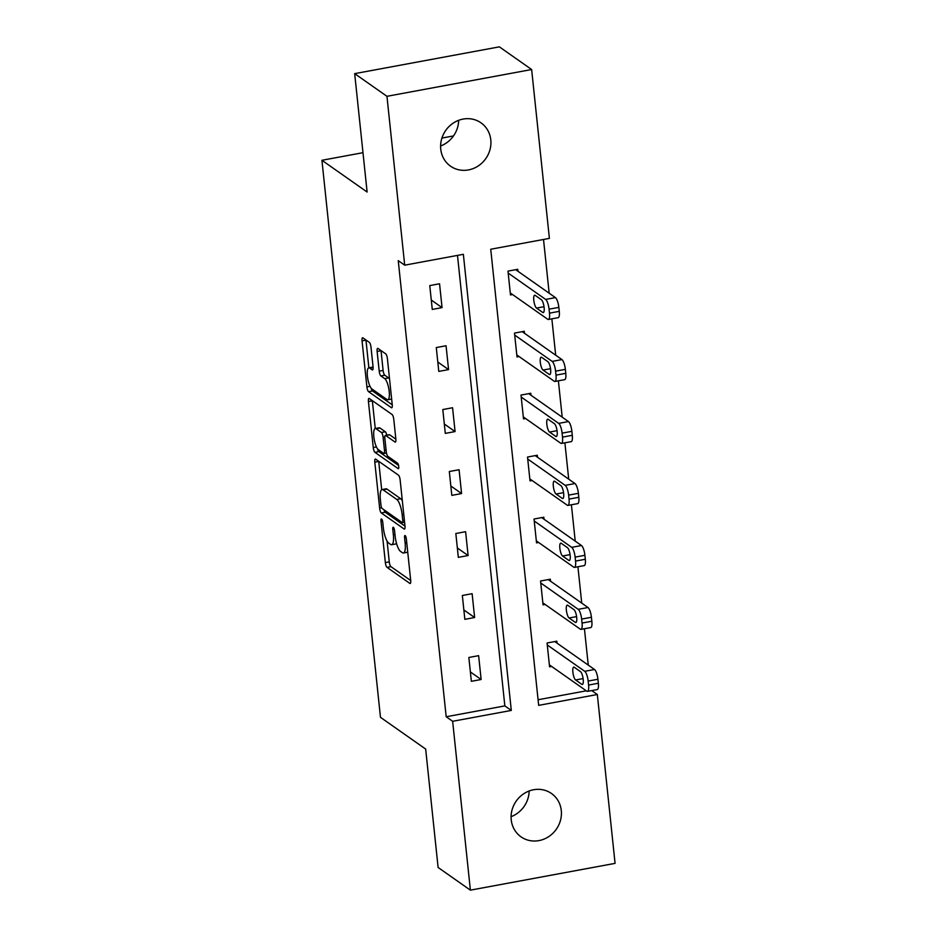 <?xml version="1.0" encoding="UTF-8"?>
<svg xmlns="http://www.w3.org/2000/svg" width="937" height="937" viewBox="0 0 937 937"><rect width="100%" height="100%" fill="white"/><g stroke="black" fill="none" stroke-linecap="round" stroke-linejoin="round"><path stroke-width="1.41" d="M381.605 519.039A2.846 0.785 -100.5 0 0 381.371 518.969A2.846 0.785 -100.5 0 0 380.996 521.148L385.353 562.575A4.064 1.124 -100.5 0 0 387.04 567.365L409.844 583.4A4.064 1.124 -100.5 0 0 410.172 583.493A4.064 1.124 -100.5 0 0 410.699 580.39L406.353 538.951A2.846 0.785 -100.5 0 0 405.171 535.601A2.846 0.785 -100.5 0 0 404.948 535.531A2.846 0.785 -100.5 0 0 404.573 537.709L405.135 543.062A13.001 3.607 -100.5 0 1 403.449 553.006A13.001 3.607 -100.5 0 1 402.395 552.701L400.497 551.366A13.001 3.607 -100.5 0 1 395.121 536.034L394.559 530.67A2.846 0.785 -100.5 0 0 393.388 527.32A2.846 0.785 -100.5 0 0 393.153 527.25A2.846 0.785 -100.5 0 0 392.79 529.428L393.353 534.781A13.001 3.607 -100.5 0 1 391.666 544.725A13.001 3.607 -100.5 0 1 390.612 544.42L388.703 543.085A13.001 3.607 -100.5 0 1 383.338 527.754L382.776 522.389A2.846 0.785 -100.5 0 0 381.605 519.039M458.65 120.323A26.494 24.491 -54.9 0 1 440.601 146.008M490.789 139.871A26.494 24.491 -54.9 0 1 478.139 166.013A26.494 24.491 -54.9 0 1 450.533 166.177A26.494 24.491 -54.9 0 1 440.741 149.135A26.494 24.491 -54.9 0 1 453.403 122.993A26.494 24.491 -54.9 0 1 480.997 122.829A26.494 24.491 -54.9 0 1 490.789 139.871M529.147 790.992A26.494 24.491 -54.9 0 1 511.087 816.677M561.286 810.54A26.494 24.491 -54.9 0 1 548.625 836.694A26.494 24.491 -54.9 0 1 521.031 836.846A26.494 24.491 -54.9 0 1 511.227 819.805A26.494 24.491 -54.9 0 1 523.888 793.662A26.494 24.491 -54.9 0 1 551.483 793.498A26.494 24.491 -54.9 0 1 561.286 810.54M370.993 347.147A4.064 1.124 -100.5 0 0 369.307 342.356L362.912 337.859A4.064 1.124 -100.5 0 0 362.584 337.765A4.064 1.124 -100.5 0 0 362.057 340.869L366.894 386.887A4.064 1.124 -100.5 0 0 368.569 391.678L391.385 407.7A4.064 1.124 -100.5 0 0 391.713 407.806A4.064 1.124 -100.5 0 0 392.24 404.69L387.403 358.672A4.064 1.124 -100.5 0 0 385.728 353.881L377.998 348.459A4.064 1.124 -100.5 0 0 377.658 348.365A4.064 1.124 -100.5 0 0 377.131 351.469L379.204 371.157A4.064 1.124 -100.5 0 0 380.879 375.948L384.72 378.642A10.869 3.01 -100.5 0 1 389.019 390.003A10.869 3.01 -100.5 0 1 387.789 399.759A10.869 3.01 -100.5 0 1 386.911 399.502L371.895 388.96A10.869 3.01 -100.5 0 1 367.585 377.599A10.869 3.01 -100.5 0 1 368.815 367.831A10.869 3.01 -100.5 0 1 369.693 368.089L372.2 369.846A4.064 1.124 -100.5 0 0 372.528 369.939A4.064 1.124 -100.5 0 0 373.055 366.835L370.993 347.147M470.386 890.15L438.106 867.475L425.667 749.073L380.469 717.32L321.93 160.286L367.117 192.026L354.678 73.636L386.958 96.312L531.642 69.525L549.387 238.385L490.73 249.242L538.67 705.362L597.326 694.504L615.07 863.364L470.386 890.15L452.641 721.291L511.297 710.433L463.358 254.314L404.702 265.171L386.958 96.312M404.702 265.171L398.248 260.638L446.188 716.758L452.641 721.291M375.655 459.142A4.064 1.124 -100.5 0 0 375.327 459.048A4.064 1.124 -100.5 0 0 374.8 462.152L379.637 508.17A4.064 1.124 -100.5 0 0 381.312 512.961L404.128 528.995A4.064 1.124 -100.5 0 0 404.456 529.089A4.064 1.124 -100.5 0 0 404.983 525.985L400.146 479.967A4.064 1.124 -100.5 0 0 398.471 475.176L375.655 459.142M373.266 447.535L368.428 401.516A4.064 1.124 -100.5 0 1 368.955 398.412A4.064 1.124 -100.5 0 1 369.283 398.506L392.099 414.529A4.064 1.124 -100.5 0 1 393.774 419.319L395.847 439.02A4.064 1.124 -100.5 0 1 395.32 442.123A4.064 1.124 -100.5 0 1 394.992 442.03L385.739 435.529A4.064 1.124 -100.5 0 0 385.412 435.424A4.064 1.124 -100.5 0 0 384.873 438.539L386.255 451.599A4.064 1.124 -100.5 0 0 387.93 456.389L397.557 463.159A2.846 0.785 -100.5 0 1 398.682 466.134A2.846 0.785 -100.5 0 1 398.366 468.687A2.846 0.785 -100.5 0 1 398.131 468.617L374.941 452.325A4.064 1.124 -100.5 0 1 373.266 447.535L376.44 446.949M453.508 135.924L441.924 138.067M362.982 152.684L321.93 160.286M446.188 716.758L504.844 705.901L457.49 255.403M481.138 679.501L478.631 655.666L468.851 657.469L471.358 681.316L481.138 679.501L470.374 671.946M474.626 617.518L472.119 593.683L462.339 595.487L464.846 619.334L474.626 617.518L463.862 609.964M468.113 555.536L465.607 531.701L455.827 533.504L458.334 557.351L468.113 555.536L457.35 547.981M461.59 493.553L459.083 469.718L449.315 471.522L451.821 495.368L461.59 493.553L450.838 485.998M455.077 431.57L452.571 407.736L442.803 409.551L445.298 433.386L455.077 431.57L444.314 424.016M448.565 369.6L446.059 345.753L436.279 347.568L438.785 371.403L448.565 369.6L437.802 362.033M442.053 307.617L439.547 283.77L429.767 285.586L432.273 309.421L442.053 307.617L431.289 300.051M588.26 665.094L584.43 628.75M581.736 603.112L577.918 566.768M575.224 541.129L571.406 504.785M568.712 479.158L564.894 442.803M562.2 417.176L558.382 380.82M555.688 355.193L551.858 318.838M549.164 293.211L543.519 239.474M538.084 699.74L586.316 690.815M557.046 643.169L556.836 641.189L547.067 642.993L549.574 666.839L551.647 666.453M550.534 581.186L550.324 579.207L540.555 581.01L543.05 604.857L545.123 604.47M544.022 519.203L543.811 517.224L534.031 519.028L536.538 542.874L538.611 542.488M537.51 457.233L537.299 455.241L527.519 457.045L530.026 480.892L532.099 480.505M530.986 395.25L530.787 393.259L521.007 395.074L523.514 418.909L525.587 418.523M524.474 333.267L524.263 331.276L514.495 333.092L517.001 356.927L519.075 356.54M517.962 271.285L517.751 269.294L507.983 271.109L510.478 294.944L512.551 294.558M354.678 73.636L499.362 46.85L531.642 69.525M591.739 690.581L597.326 694.504M504.844 705.901L511.297 710.433M391.666 544.725L395.578 543.999A13.001 3.607 -100.5 0 0 396.492 543.273M403.449 553.006L407.361 552.28A13.001 3.607 -100.5 0 0 407.736 552.127M387.086 541.094L389.265 561.86A4.064 1.124 -100.5 0 0 390.94 566.651L410.722 580.542M383.994 509.787A4.064 1.124 -100.5 0 0 385.224 512.246L405.007 526.137M378.7 461.285A4.064 1.124 -100.5 0 0 378.712 461.437L381.687 489.688M380.961 505.137A2.846 0.785 -100.5 0 0 382.132 508.486L402.16 522.553A2.846 0.785 -100.5 0 0 402.395 522.623A2.846 0.785 -100.5 0 0 402.758 520.445L402.172 514.788A13.001 3.607 -100.5 0 0 396.796 499.468L383.116 489.852A13.001 3.607 -100.5 0 0 382.062 489.547A13.001 3.607 -100.5 0 0 380.363 499.48L380.961 505.137M402.336 500.733A13.001 3.607 -100.5 0 0 400.708 498.742L396.796 499.468M382.062 489.547L385.962 488.821A13.001 3.607 -100.5 0 1 387.028 489.126L400.708 498.742M386.466 452.993L383.947 453.461A4.064 1.124 -100.5 0 1 383.62 453.356L378.325 449.643A10.869 3.01 -100.5 0 1 374.027 438.282A10.869 3.01 -100.5 0 1 375.257 428.525L379.169 427.799A10.869 3.01 -100.5 0 1 380.047 428.057L376.135 428.783A10.869 3.01 -100.5 0 0 375.257 428.525L372.34 400.79L368.428 401.516M395.859 439.172L389.651 434.803A4.064 1.124 -100.5 0 0 389.312 434.709L385.412 435.424M398.565 465.443L378.853 451.599L374.941 452.325M383.947 453.461A4.064 1.124 -100.5 0 0 384.475 450.357L383.104 437.286A4.064 1.124 -100.5 0 0 381.429 432.496L376.135 428.783M386.794 435.166A4.064 1.124 -100.5 0 0 385.341 431.77L381.429 432.496M380.047 428.057L385.341 431.77M377.541 448.846A4.064 1.124 -100.5 0 0 378.853 451.599M373.09 367.117A10.869 3.01 -100.5 0 0 372.727 367.117L368.815 367.831M389.523 378.864A10.869 3.01 -100.5 0 0 388.632 377.916L384.72 378.642M381.031 350.59A4.064 1.124 -100.5 0 0 381.043 350.743L383.116 370.431A4.064 1.124 -100.5 0 0 384.791 375.222L388.632 377.916M371.181 388.258A4.064 1.124 -100.5 0 0 372.481 390.952L392.252 404.843M365.945 339.99A4.064 1.124 -100.5 0 0 365.969 340.143L368.873 367.831M547.278 644.984L584.747 671.302A8.281 2.296 -100.5 0 1 588.155 681.07L588.577 685.041A8.281 2.296 -100.5 0 1 587.499 691.365A8.281 2.296 -100.5 0 1 586.831 691.178L549.363 664.848M554.763 641.564L594.515 669.498A8.281 2.296 79.5 0 1 597.935 679.255L598.356 683.237A8.281 2.296 79.5 0 1 597.279 689.562L587.499 691.365M580.471 671.618L574.276 667.261A6.618 1.839 -100.5 0 0 573.737 667.109A6.618 1.839 -100.5 0 0 572.987 673.059A6.618 1.839 -100.5 0 0 575.611 679.981L581.807 684.326A6.618 1.839 -100.5 0 0 582.345 684.49A6.618 1.839 -100.5 0 0 583.095 678.54A6.618 1.839 -100.5 0 0 580.471 671.618M540.754 583.001L578.223 609.331A8.281 2.296 -100.5 0 1 581.643 619.088L582.064 623.058A8.281 2.296 -100.5 0 1 580.987 629.383A8.281 2.296 -100.5 0 1 580.319 629.196L542.851 602.866M548.25 579.593L588.003 607.516A8.281 2.296 79.5 0 1 591.423 617.272L591.844 621.254A8.281 2.296 79.5 0 1 590.767 627.579L580.987 629.383M573.959 609.636L567.763 605.279A6.618 1.839 -100.5 0 0 567.225 605.126A6.618 1.839 -100.5 0 0 566.475 611.076A6.618 1.839 -100.5 0 0 569.099 617.998L575.295 622.355A6.618 1.839 -100.5 0 0 575.833 622.508A6.618 1.839 -100.5 0 0 576.583 616.558A6.618 1.839 -100.5 0 0 573.959 609.636M534.242 521.019L571.711 547.349A8.281 2.296 -100.5 0 1 575.131 557.105L575.552 561.076A8.281 2.296 -100.5 0 1 574.475 567.4A8.281 2.296 -100.5 0 1 573.807 567.213L536.327 540.883M541.738 517.611L581.49 545.533A8.281 2.296 79.5 0 1 584.911 555.301L585.32 559.272A8.281 2.296 79.5 0 1 584.255 565.597L574.475 567.4M567.447 547.653L561.24 543.296A6.618 1.839 -100.5 0 0 560.701 543.144A6.618 1.839 -100.5 0 0 559.963 549.094A6.618 1.839 -100.5 0 0 562.575 556.016L568.782 560.373A6.618 1.839 -100.5 0 0 569.309 560.525A6.618 1.839 -100.5 0 0 570.059 554.575A6.618 1.839 -100.5 0 0 567.447 547.653M527.73 459.036L565.198 485.366A8.281 2.296 -100.5 0 1 568.618 495.123L569.04 499.093A8.281 2.296 -100.5 0 1 567.963 505.418A8.281 2.296 -100.5 0 1 567.283 505.23L529.815 478.901M535.226 455.628L574.978 483.551A8.281 2.296 79.5 0 1 578.398 493.319L578.808 497.289A8.281 2.296 79.5 0 1 577.731 503.614L567.963 505.418M560.923 485.671L554.727 481.313A6.618 1.839 -100.5 0 0 554.189 481.161A6.618 1.839 -100.5 0 0 553.439 487.111A6.618 1.839 -100.5 0 0 556.063 494.033L562.259 498.39A6.618 1.839 -100.5 0 0 562.797 498.543A6.618 1.839 -100.5 0 0 563.547 492.593A6.618 1.839 -100.5 0 0 560.923 485.671M521.218 397.054L558.686 423.383A8.281 2.296 -100.5 0 1 562.106 433.14L562.516 437.11A8.281 2.296 -100.5 0 1 561.439 443.447A8.281 2.296 -100.5 0 1 560.771 443.248L523.303 416.918M528.714 393.645L568.466 421.568A8.281 2.296 79.5 0 1 571.875 431.336L572.296 435.307A8.281 2.296 79.5 0 1 571.219 441.632L561.439 443.447M554.411 423.688L548.215 419.343A6.618 1.839 -100.5 0 0 547.677 419.179A6.618 1.839 -100.5 0 0 546.927 425.129A6.618 1.839 -100.5 0 0 549.55 432.051L555.746 436.408A6.618 1.839 -100.5 0 0 556.285 436.56A6.618 1.839 -100.5 0 0 557.035 430.61A6.618 1.839 -100.5 0 0 554.411 423.688M514.706 335.071L552.174 361.401A8.281 2.296 -100.5 0 1 555.582 371.157L556.004 375.14A8.281 2.296 -100.5 0 1 554.927 381.464A8.281 2.296 -100.5 0 1 554.259 381.265L516.791 354.936M522.19 331.663L561.942 359.585A8.281 2.296 79.5 0 1 565.362 369.354L565.784 373.324A8.281 2.296 79.5 0 1 564.706 379.649L554.927 381.464M547.899 361.705L541.703 357.36A6.618 1.839 -100.5 0 0 541.164 357.196A6.618 1.839 -100.5 0 0 540.415 363.146A6.618 1.839 -100.5 0 0 543.038 370.068L549.234 374.425A6.618 1.839 -100.5 0 0 549.773 374.577A6.618 1.839 -100.5 0 0 550.523 368.628A6.618 1.839 -100.5 0 0 547.899 361.705M508.182 273.089L545.65 299.418A8.281 2.296 -100.5 0 1 549.07 309.175L549.492 313.157A8.281 2.296 -100.5 0 1 548.414 319.482A8.281 2.296 -100.5 0 1 547.747 319.283L510.278 292.953M515.678 269.68L555.43 297.615A8.281 2.296 79.5 0 1 558.85 307.371L559.272 311.342A8.281 2.296 79.5 0 1 558.194 317.666L548.414 319.482M541.387 299.735L535.191 295.378A6.618 1.839 -100.5 0 0 534.652 295.225A6.618 1.839 -100.5 0 0 533.903 301.164A6.618 1.839 -100.5 0 0 536.526 308.086L542.722 312.443A6.618 1.839 -100.5 0 0 543.261 312.595A6.618 1.839 -100.5 0 0 544.01 306.645A6.618 1.839 -100.5 0 0 541.387 299.735M382.495 520.867L380.996 521.148M406.072 537.428L404.573 537.709M394.278 529.147L392.79 529.428M394.969 534.488L393.353 534.781M406.752 542.769L405.135 543.062M410.453 583.282L409.844 583.4M390.94 566.651L387.04 567.365M389.265 561.86L385.353 562.575M404.737 528.878L404.128 528.995M385.224 512.246L381.312 512.961M381.652 507.807L379.637 508.17M378.712 461.437L374.8 462.152M404.374 520.152L402.758 520.445M403.777 514.495L402.172 514.788M387.028 489.126L383.116 489.852M395.59 441.913L394.992 442.03M389.651 434.803L385.739 435.529M386.091 450.053L384.475 450.357M384.826 436.97L383.104 437.286M372.809 369.74L372.2 369.846M373.113 367.456L369.693 368.089M384.791 375.222L380.879 375.948M383.116 370.431L379.204 371.157M381.043 350.743L377.131 351.469M391.982 407.595L391.385 407.7M372.481 390.952L368.569 391.678M370.021 386.302L366.894 386.887M365.969 340.143L362.057 340.869M584.747 671.302L594.515 669.498M588.577 685.041L598.356 683.237M588.155 681.07L597.935 679.255M582.791 684.151L581.807 684.326M583.095 678.587L575.611 679.981M578.223 609.331L588.003 607.516M582.064 623.058L591.844 621.254M581.643 619.088L591.423 617.272M576.278 622.168L575.295 622.355M576.583 616.605L569.099 617.998M571.711 547.349L581.49 545.533M575.552 561.076L585.32 559.272M575.131 557.105L584.911 555.301M569.766 560.185L568.782 560.373M570.071 554.622L562.575 556.016M565.198 485.366L574.978 483.551M569.04 499.093L578.808 497.289M568.618 495.123L578.398 493.319M563.242 498.203L562.259 498.39M563.559 492.651L556.063 494.033M558.686 423.383L568.466 421.568M562.516 437.11L572.296 435.307M562.106 433.14L571.875 431.336M556.73 436.22L555.746 436.408M557.046 430.669L549.55 432.051M552.174 361.401L561.942 359.585M556.004 375.14L565.784 373.324M555.582 371.157L565.362 369.354M550.218 374.238L549.234 374.425M550.523 368.686L543.038 370.068M545.65 299.418L555.43 297.615M549.492 313.157L559.272 311.342M549.07 309.175L558.85 307.371M543.706 312.267L542.722 312.443M544.01 306.704L536.526 308.086M404.585 522.214L402.395 522.623M391.643 399.045L387.789 399.759"/></g></svg>
